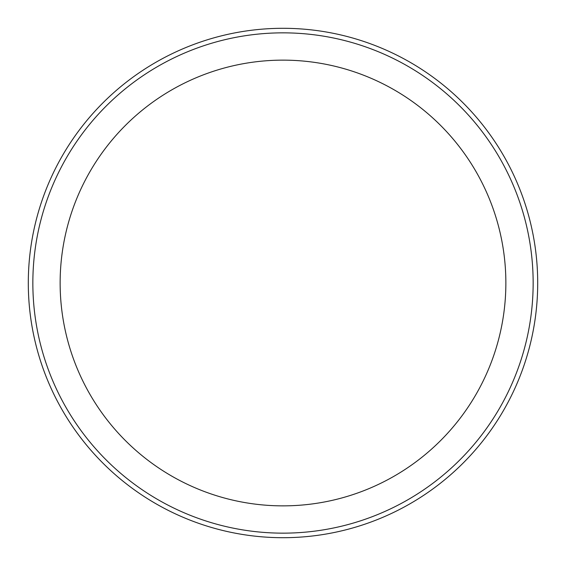 <?xml version="1.0" encoding="UTF-8"?>
<svg xmlns="http://www.w3.org/2000/svg" width="566" height="566" viewBox="0 0 566 566"><rect width="100%" height="100%" fill="white"/><g stroke="black" fill="none" stroke-linecap="round" stroke-linejoin="round"><path stroke-width="0.85" d="M283 28.3A254.7 254.7 0 0 1 537.7 283A254.7 254.7 0 0 1 283 537.7A254.7 254.7 0 0 1 28.3 283A254.7 254.7 0 0 1 283 28.3A254.7 254.7 0 0 1 537.7 283A254.7 254.7 0 0 1 283 537.7A254.7 254.7 0 0 1 28.3 283A254.7 254.7 0 0 1 283 28.3M283 32.849A250.151 250.151 0 0 1 533.151 283A250.151 250.151 0 0 1 283 533.151A250.151 250.151 0 0 1 32.849 283A250.151 250.151 0 0 1 283 32.849M283 60.138A222.863 222.863 0 0 1 505.863 283A222.863 222.863 0 0 1 283 505.863A222.863 222.863 0 0 1 60.138 283A222.863 222.863 0 0 1 283 60.138"/></g></svg>
